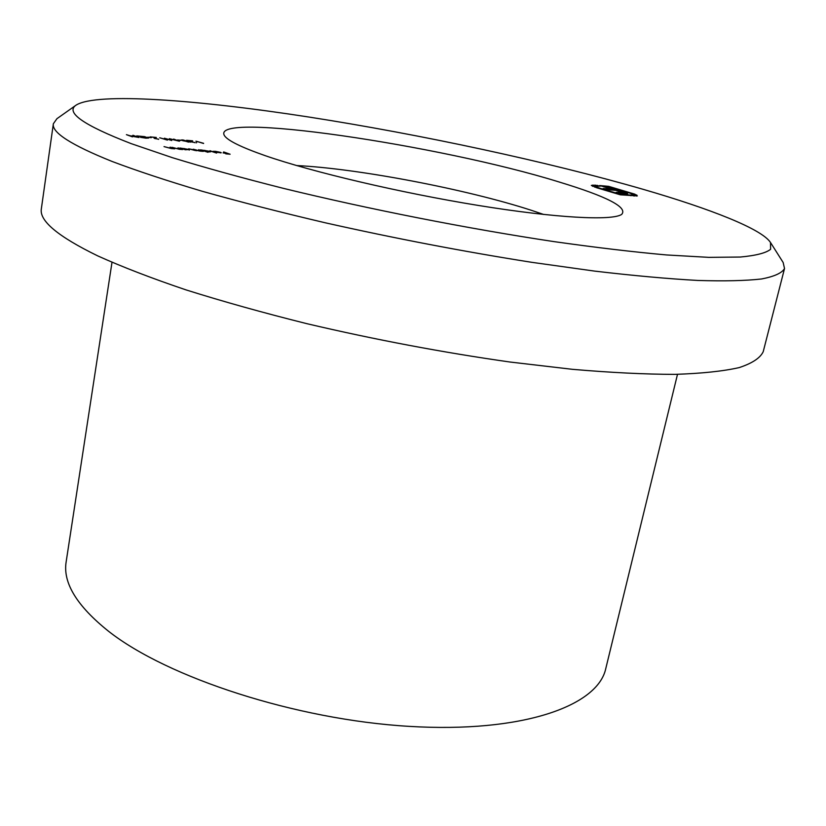 <?xml version="1.0" encoding="UTF-8"?>
<svg xmlns="http://www.w3.org/2000/svg" width="826" height="826" viewBox="0 0 826 826"><rect width="100%" height="100%" fill="white"/><g stroke="black" fill="none" stroke-linecap="round" stroke-linejoin="round"><path stroke-width="1.24" d="M131.324 143.683L172.428 157.694C204.972 167.657 241.935 177.879 283.318 188.338C368.892 209.215 467.836 228.678 554.091 241.626C595.887 247.532 633.387 251.971 666.592 254.955L708.832 257.361L740.303 257.041C755.955 255.585 766.053 252.993 770.617 249.276L770.503 242.503C761.644 228.885 710.546 208.947 643.702 189.484C547.194 161.566 421.208 134.555 308.604 116.993C197.073 99.739 97.179 92.223 76.24 105.036C64.975 112.264 83.333 125.149 131.324 143.683M770.503 242.503L783.151 262.492L784.524 268.522C782.036 273.003 774.416 276.473 761.644 278.961C745.764 280.768 724.464 281.263 697.743 280.448C667.997 278.796 633.645 275.688 594.699 271.114L531.676 262.307C463.603 251.569 394.869 238.415 325.496 222.844C281.067 212.416 239.984 201.895 202.236 191.271C167.079 180.801 137.013 170.858 112.026 161.431C71.077 144.953 51.522 132.387 53.36 123.745L56.922 118.696L76.24 105.036M265.146 155.639C241.584 147.389 228.048 140.771 224.558 135.805C208.266 110.488 440.867 145.231 558.758 181.885C607.141 196.526 628.111 207.378 621.648 214.43C612.025 220.914 556.466 218.126 478.471 205.468C400.589 192.85 312.187 172.014 265.146 155.639M543.694 214.471L531.583 210.382C467.103 189.361 358.288 168.525 296.617 165.551M677.506 374.312L605.768 668.616C597.817 706.003 522.414 733.22 409.138 726.364C296.049 719.683 167.699 677.754 108.681 631.374C76.87 605.964 62.704 582.764 66.163 561.773L111.995 262.338M784.524 268.522L763.224 351.67C760.292 357.957 752.29 363.264 739.218 367.591C723.08 371.246 701.646 373.497 674.894 374.364C645.189 374.323 611.013 372.64 572.387 369.315L510.014 362.025C442.767 352.475 375.056 339.692 306.88 323.678C263.246 312.796 222.948 301.521 185.964 289.874C151.55 278.228 122.155 266.901 97.778 255.905C57.892 236.453 39.08 220.728 41.362 208.73L53.36 123.745M185.396 149.785L179.892 148.019L189.371 149.506L185.396 149.785M170.063 147.142L174.72 148.845L171.343 148.566L164.023 146.605L170.91 148.37L172.18 148.277L170.022 147.358M198.684 149.702L203.372 151.385L200.326 151.137L188.679 148.804L195.297 150.528L196.361 150.466L193.284 149.217L199.892 150.941L200.945 150.869L198.643 149.909M209.969 150.714L216.588 153.068L209.938 150.91M195.153 142.578L191.229 141.896L190.599 141.494L191.384 140.905L186.624 140.296L192.644 140.854L191.518 141.659L195.132 142.733M181.008 140.306L177.559 139.986L180.987 140.472M167.441 139.955L159.728 137.777L167.41 140.121M151.282 137.529L147.73 137.199L151.261 137.694M223.65 151.932L230.113 154.225L225.766 153.832L228.647 153.915L223.103 152.893L225.994 152.975L223.619 152.129M637.331 195.917L620.347 194.812L596.692 187.76L591.323 185.396L595.309 185.158L600.275 186.17L594.988 186.129L599.129 187.977L619.934 194.172L630.992 195.112L633.81 194.771L629.567 193.026L609.01 186.944L605.768 186.655L627.595 193.697L619.789 193.46L616.124 192.365L622.474 192.582L616.02 190.383L606.738 189.577L603.187 188.514L612.458 189.33L599.676 185.551L608.648 186.346L634.874 194.182L637.331 195.917M145.882 138.169L140.482 137.343L145.283 137.942L147.596 137.849L146.863 137.405L136.703 135.908L144.488 136.62L148.649 138.056L145.882 138.169M158.664 139.191L154.638 138.489L154.049 138.118L154.989 137.498L150.084 136.879L156.321 137.457L154.978 138.272L158.633 139.346M173.666 139.078L179.438 141.236L170.548 139.078L171.736 140.523L164.395 138.21L170.486 139.955L169.351 138.675L177.229 140.585L173.666 139.078M182.691 139.883L190.548 142.113L182.835 140.74L181.266 139.966L182.66 140.079M215.452 151.334L213.036 151.313L221.316 152.769L216.051 152.283L213.697 151.633L219.582 152.16L215.452 151.334M207.976 152.304L200.553 149.867L209.897 151.334L210.661 151.778L208.844 151.891L205.158 151.292L207.976 152.304M203.609 143.321L195.927 141.163L203.588 143.476M177.982 147.854L182.649 149.547L179.294 149.269L171.984 147.317L178.87 149.072L180.12 148.99L177.951 148.071M132.924 135.268L139.005 137.488L130.828 136.053L132.48 136.889L126.419 134.659L130.209 135.815L135.03 136.269L132.893 135.485M595.112 186.005L595.309 185.158M597.404 185.922L597.528 185.354M594.813 187.172L595.019 186.253M630.857 195.71L630.992 195.112M605.623 187.306L605.768 186.655M621.895 192.231L622.061 191.487M625.767 193.914L626.036 192.768M620.13 193.48L620.305 192.726M621.906 193.635L622.102 192.799M612.293 190.063L612.458 189.33M608.525 186.903L608.648 186.346M631.818 193.749L631.942 193.232M636.526 196.051L636.774 194.977M154.823 138.551L154.989 137.498M170.414 139.873L170.548 139.078M188.504 141.958L189.495 141.896L188.101 141.236L182.309 140.162L188.483 142.113M196.495 142.846L196.578 142.33M191.219 141.896L191.384 140.905M220.387 152.903L220.49 152.273M220.077 152.356L215.09 151.912L220.077 152.356M209.794 151.943L209.897 151.334M203.702 150.776L209.659 151.602L204.549 150.363L203.103 150.435L203.671 150.982M189.278 150.115L189.371 149.506M183.052 148.938L189.102 149.774L183.961 148.515L182.463 148.597L183.011 149.155M592.583 186.325L592.872 185.045M634.451 195.999L634.874 194.182M196.381 150.766L196.485 150.146M594.988 186.129L594.761 187.151M633.872 194.936L633.645 195.938M622.515 192.675L622.277 193.666"/></g></svg>
